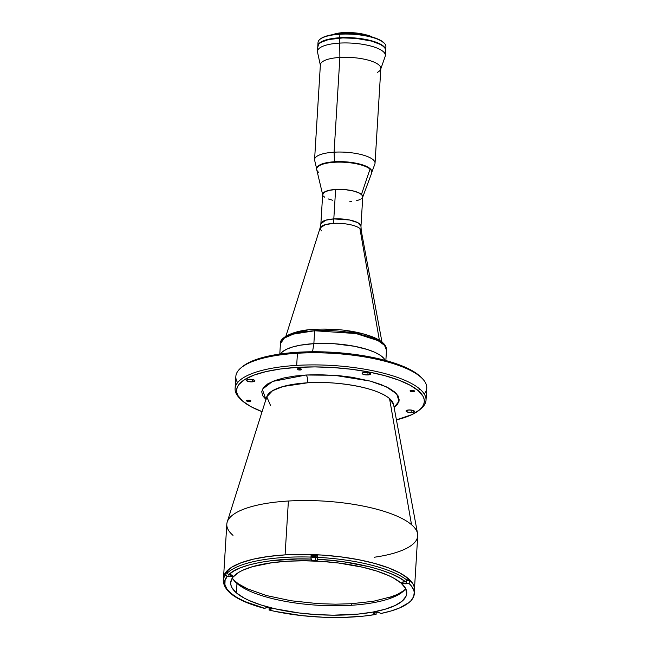 <?xml version="1.0" encoding="UTF-8"?>
<svg xmlns="http://www.w3.org/2000/svg" width="650" height="650" viewBox="0 0 650 650"><rect width="100%" height="100%" fill="white"/><g stroke="black" fill="none" stroke-linecap="round" stroke-linejoin="round"><path stroke-width="0.97" d="M233.578 579.93L238.347 583.806L247.195 588.713L266.386 595.538L291.143 600.771L318.151 603.655L335.554 604.183L351.431 603.72L373.392 601.274L392.348 596.497L397.41 594.417L404.211 590.371M381.956 342.014L361.221 230.474A20.662 6.256 -176.5 0 0 359.913 228.532L379.373 340.21L359.913 228.532C354.234 223.909 338.658 222.828 333.32 223.421A21.255 7.54 86.6 0 0 333.808 218.92L349.481 219.976L357.776 222.649L360.969 226.241L361.221 230.474L359.913 228.532A20.662 6.256 -176.5 0 0 333.32 223.421A20.662 6.256 -176.5 0 0 320.101 227.955L321.352 230.839M320.101 227.955L320.873 223.787A20.085 6.086 3.5 0 1 333.808 218.92L335.611 189.451L333.808 218.92A20.085 6.086 3.5 0 1 360.969 226.241L362.765 196.771A20.085 6.086 -176.5 0 0 335.611 189.451A20.085 6.086 -176.5 0 0 322.676 194.317L320.873 223.787L325.756 220.188L333.808 218.92A21.255 7.54 -93.4 0 1 333.32 223.421L325.431 224.607L320.101 227.955L285.927 336.139M279.801 354.047L280.434 343.639L284.391 338.041L293.345 334.116L314.641 330.769A2.129 0.756 -93.4 0 1 315.258 329.29A2.129 0.756 -93.4 0 1 315.518 329.396A2.129 0.756 86.6 0 0 315.258 329.29A2.129 0.756 86.6 0 0 314.641 330.769L313.861 343.647A53.129 16.096 3.5 0 1 385.166 360.344A53.129 16.096 -176.5 0 0 313.861 343.647L314.641 330.769A53.129 16.096 -176.5 0 0 280.434 343.639C279.069 338.276 292.939 329.973 315.266 329.29C337.976 328.323 357.443 330.996 373.685 337.309C386.23 342.973 386.36 347.246 386.498 350.131A53.129 16.096 -176.5 0 0 314.641 330.769L356.102 333.564L378.048 340.632L384.516 345.345L386.498 350.131L385.864 360.539L369.899 356.866L352.454 354.112L324.992 351.926L306.841 351.845L281.596 353.795L267.028 356.403L260.642 358.069L249.957 362.034L242.409 366.714M319.727 374.676L320.783 374.814M280.516 353.949A53.129 16.096 3.5 0 1 313.861 343.647L312.544 351.756L313.861 343.647A53.129 16.096 -176.5 0 0 280.516 353.949L282.409 351.829L286.674 349.188L292.703 346.946L300.276 345.199L313.861 343.647L334.262 343.736L354.437 346.271L367.543 349.546L374.668 352.243L380.185 355.233L383.874 358.394L385.166 360.344M307.158 330.168L292.419 333.474L287.154 335.936M381.192 342.014L377.114 339.251L371.199 336.521L363.545 334.011L344.516 330.354M334.311 329.428L324.488 329.136M414.505 588.404L417.723 535.868A95.631 28.966 -176.5 0 0 411.523 524.688A95.631 28.966 3.5 0 1 417.584 533.666L393.583 404.56L389.545 398.58C372.036 384.321 324.001 380.989 307.515 382.809A5.314 1.885 86.6 0 0 306.069 375.017L334.132 375.245L370.419 381.119L386.49 386.912L396.711 393.989L399.059 401.196L394.103 407.363L397.629 404.129L399.222 400.026L398.117 395.931L394.753 392.064L389.236 388.326L381.257 384.646L370.923 381.257L352.04 377.268L338.317 375.586L318.175 374.668L306.069 375.017A5.314 1.885 -93.4 0 1 307.515 382.809A63.708 19.297 -176.5 0 0 266.768 396.801L270.627 405.689M426.018 400.238L426.757 388.107A95.631 28.966 -176.5 0 0 420.558 376.927L419.169 375.497A94.039 28.486 -176.5 0 0 330.419 352.17A94.039 28.486 -176.5 0 0 242.954 366.275L241.361 367.543A95.631 28.966 3.5 0 1 297.424 353.259A95.631 28.966 3.5 0 1 420.558 376.927A95.631 28.966 -176.5 0 0 297.424 353.259L296.684 365.389A95.631 28.966 3.5 0 1 419.819 389.058A95.631 28.966 3.5 0 1 426.018 400.238A95.631 28.966 3.5 0 1 419.681 409.752M237.599 382.623A95.631 28.966 3.5 0 1 241.361 367.543M411.791 412.547A4.249 1.284 3.5 0 1 406.039 410.995A4.249 1.284 3.5 0 1 408.777 409.963L406.039 410.979L407.818 412.165L411.791 412.547L414.521 411.531L412.742 410.345L408.777 409.963A4.249 1.284 3.5 0 1 414.529 411.515A4.249 1.284 3.5 0 1 411.791 412.547L411.938 410.158L411.791 412.547M252.159 381.859A4.249 1.284 3.5 0 1 246.407 380.315A4.249 1.284 3.5 0 1 249.145 379.283L246.407 380.299L248.186 381.485L252.159 381.859L254.889 380.843L253.11 379.657L249.145 379.283A4.249 1.284 3.5 0 1 254.898 380.827A4.249 1.284 3.5 0 1 252.159 381.859L252.306 379.478L252.159 381.859M367.868 374.936A4.249 1.284 3.5 0 1 362.123 373.392A4.249 1.284 3.5 0 1 364.861 372.361L362.229 373.132L362.399 373.888L363.902 374.562L367.868 374.936L370.606 373.921L368.826 372.734L364.861 372.361A4.249 1.284 3.5 0 1 370.606 373.904A4.249 1.284 3.5 0 1 367.868 374.936L368.014 372.556L367.868 374.936M413.075 391.698A2.234 0.674 3.5 0 1 410.061 390.886A2.234 0.674 3.5 0 1 411.499 390.341L410.061 390.877L410.995 391.495L414.513 391.162L411.499 390.341A2.234 0.674 3.5 0 1 414.513 391.154A2.234 0.674 3.5 0 1 413.075 391.698L413.156 390.439L413.075 391.698M249.438 401.489A2.234 0.674 3.5 0 1 246.423 400.668A2.234 0.674 3.5 0 1 247.853 400.132L246.423 400.668L247.357 401.286L250.876 400.952L247.853 400.132A2.234 0.674 3.5 0 1 250.876 400.944A2.234 0.674 3.5 0 1 249.438 401.489L249.511 400.229L249.438 401.489M300.202 369.996A2.234 0.674 3.5 0 1 297.18 369.184A2.234 0.674 3.5 0 1 298.618 368.648L297.237 369.046L298.123 369.801L301.641 369.468L298.618 368.648A2.234 0.674 3.5 0 1 301.641 369.46A2.234 0.674 3.5 0 1 300.202 369.996L300.276 368.745L300.202 369.996M296.684 365.389A95.631 28.966 -176.5 0 0 239.493 398.052L240.914 399.506A94.039 28.486 3.5 0 1 299.707 367.25A94.039 28.486 3.5 0 1 418.243 390.658L419.819 389.058A95.631 28.966 -176.5 0 0 296.684 365.389L297.424 353.259A95.631 28.966 -176.5 0 0 235.844 376.431L235.105 388.562A95.631 28.966 3.5 0 1 296.684 365.389M262.129 411.678L250.884 406.632L242.694 401.164A94.039 28.486 3.5 0 1 240.914 399.506M313.56 556.067A1.755 0.528 -176.5 0 0 315.104 556.197L315.047 557.107L316.062 556.481L314.129 556.034M233.009 535.364A95.631 28.966 3.5 0 1 227.216 522.023A95.631 28.966 3.5 0 1 288.389 501.02L285.09 554.889L288.389 501.02A95.631 28.966 3.5 0 1 411.523 524.688A95.631 28.966 -176.5 0 0 288.389 501.02A95.631 28.966 -176.5 0 0 226.809 524.192L223.592 576.729M393.583 404.56A63.708 19.297 -176.5 0 0 389.545 398.58L411.523 524.688L389.545 398.58A63.708 19.297 -176.5 0 0 307.515 382.809L283.197 386.474L272.545 390.707L266.768 396.801L227.216 522.023M417.584 533.666A95.631 28.966 3.5 0 1 374.278 557.245M265.907 399.523L262.332 389.309L272.545 381.436L306.069 375.017L294.775 376.066L284.115 377.902L274.869 380.534L267.759 383.858L263.307 387.701L261.714 391.796L262.819 395.891L266.183 399.758M314.957 556.067L313.942 556.002M418.917 410.394L420.501 409.118A95.631 28.966 -176.5 0 0 419.819 389.058L418.243 390.658L423.052 396.329L424.133 399.165L424.304 401.976L423.581 404.731L421.956 407.396L419.453 409.947L411.905 414.635L396.435 419.876A94.039 28.486 3.5 0 0 418.917 410.394A94.039 28.486 3.5 0 0 418.243 390.658L410.053 385.198L398.808 380.144L384.938 375.7L368.973 372.027L351.528 369.281L333.279 367.551L314.917 366.909L297.156 367.388L280.67 368.956L266.102 371.572L254.004 375.115L244.847 379.454L238.981 384.434L237.356 387.099L236.632 389.846L236.803 392.657L237.884 395.501L242.694 401.164A94.039 28.486 3.5 0 0 262.072 411.661M240.232 398.783A95.631 28.966 3.5 0 1 235.105 388.562M420.981 377.195L415.48 372.726L405.714 367.445L385.864 360.539M422.37 378.617L420.948 377.162A94.039 28.486 -176.5 0 0 419.169 375.497L420.558 376.927A95.631 28.966 3.5 0 1 422.37 378.617A95.631 28.966 3.5 0 1 424.263 394.038M388.684 597.716A90.748 27.487 -176.5 0 0 403.553 591.021L398.027 594.181L388.684 597.724M351.496 605.272L351.593 603.712L351.496 605.272M234.146 580.653A90.748 27.487 -176.5 0 0 248.097 589.119L238.306 583.863L234.146 580.653M314.819 556.083L313.804 556.043A1.755 0.528 3.5 0 1 316.176 556.684A1.755 0.528 3.5 0 1 315.047 557.107A1.755 0.528 3.5 0 1 312.674 556.473A1.755 0.528 3.5 0 1 313.804 556.043L312.699 556.571L314.373 557.107L315.681 556.124M317.501 557.001L315.559 557.546L312.683 557.286L311.374 556.676L311.09 555.457L311.058 559.577L311.252 556.449A3.185 0.967 -176.5 0 0 315.559 557.546L315.364 560.674A3.185 0.967 3.5 0 1 311.058 559.577L310.993 557.074A95.737 28.998 -176.5 0 0 227.476 572.837L227.857 573.966L228.914 574.559C238.079 564.558 275.218 557.546 310.976 559.073L311.09 555.457A95.737 28.998 3.5 0 1 317.452 555.717L317.338 559.333C353.072 560.722 392.933 570.863 405.413 581.75L406.494 581.246L406.989 580.149A95.737 28.998 -176.5 0 0 317.346 557.334L317.403 559.991L315.364 560.674L311.919 560.243L310.976 559.073L297.724 558.967L271.692 560.633L259.846 562.437L249.381 564.842L240.622 567.751L233.773 571.033L228.914 574.559L230.498 574.779A3.185 0.967 3.5 0 1 232.846 575.859A3.185 0.967 3.5 0 1 230.799 576.631L227.248 576.339L225.103 580.239L224.9 584.447L226.793 588.819L230.847 593.231L236.949 597.521L244.863 601.534L264.607 608.327L266.923 607.677L270.392 608.067L271.294 608.985L269.059 610.033L275.259 611.431L302.128 615.664L323.367 617.248L344.378 617.378L364.114 616.062L376.074 614.396L373.474 613.153L374.538 612.186L378.064 612.284L381.038 613.462L391.089 610.967L399.547 607.969L408.834 602.664L410.946 600.722L413.652 596.635L414.253 592.353L413.757 590.168L411.206 585.78L409.159 583.602A95.737 28.998 3.5 0 1 414.286 593.816L414.529 589.778A95.737 28.998 -176.5 0 0 408.322 578.589L408.273 579.491L408.322 578.589A95.737 28.998 -176.5 0 0 302.599 554.401A95.737 28.998 -176.5 0 0 223.405 578.086L223.251 580.613A95.737 28.998 3.5 0 1 225.802 574.608L225.899 572.991A95.737 28.998 3.5 0 1 227.573 571.22L227.476 572.837A95.737 28.998 3.5 0 1 310.993 557.074L311.09 555.457A95.737 28.998 3.5 0 1 317.452 555.717L317.346 557.334A95.737 28.998 3.5 0 1 406.989 580.149L407.095 578.533A95.737 28.998 3.5 0 1 408.273 579.491A95.737 28.998 3.5 0 1 409.354 580.466L409.159 583.602L402.691 583.351L401.863 582.798L402.098 582.254L405.413 581.75L399.36 577.777L391.381 573.893L381.574 570.229L370.207 566.938L344.313 561.909L330.728 560.308L317.338 559.333L317.411 559.837A3.185 0.967 3.5 0 1 317.419 559.902A3.185 0.967 3.5 0 1 315.364 560.674L315.559 557.546A3.185 0.967 -176.5 0 0 317.363 557.115M264.014 608.132L264.607 608.327C234.528 600.754 217.628 586.284 227.248 576.339L225.883 575.209L225.899 572.991L227.492 573.211L225.899 572.991A95.737 28.998 3.5 0 1 227.573 571.22L227.484 573.129L228.077 574.186L232.781 575.64L232.57 576.225L230.799 576.631L230.904 574.844L230.799 576.631A3.185 0.967 3.5 0 1 228.832 576.558L228.954 574.567L228.832 576.558L226.663 576.136L225.802 574.608A95.737 28.998 -176.5 0 0 223.243 580.808M232.359 577.972A88.197 26.715 -176.5 0 0 236.982 583.497L236.405 592.898A88.197 26.715 3.5 0 1 230.693 582.587A88.197 26.715 3.5 0 1 303.639 560.771A88.197 26.715 3.5 0 1 401.034 583.05L405.551 588.364L406.729 593.661L406.047 596.245L402.171 601.136L395.094 605.532L385.076 609.245L372.515 612.146L357.882 614.12L333.304 615.176L316.087 614.575L298.967 612.958L274.909 608.758L260.853 604.931L249.015 600.454L244.083 598.024L236.405 592.898L231.887 587.584L230.88 584.919L230.717 582.286L232.919 577.208L238.42 572.536L242.344 570.416L252.363 566.702L272.017 562.697L287.479 561.218L304.135 560.771L321.352 561.372L338.471 562.997L362.529 567.198L376.586 571.017L388.424 575.494L393.364 577.923L401.034 583.05A88.197 26.715 3.5 0 1 406.754 593.361A88.197 26.715 3.5 0 1 333.799 615.176A88.197 26.715 3.5 0 1 236.405 592.898L236.982 583.497A88.197 26.715 -176.5 0 0 326.641 605.646A88.197 26.715 -176.5 0 0 405.665 588.575M406.274 581.433L406.136 583.781A3.185 0.967 3.5 0 1 401.822 582.619A3.185 0.967 3.5 0 1 403.877 581.847L406.494 581.246L407.095 578.533A95.737 28.998 3.5 0 1 408.273 579.491A95.737 28.998 3.5 0 1 409.354 580.466L409.159 583.602L406.136 583.781L406.274 581.433M406.892 580.613L409.354 580.466L406.892 580.613M264.607 608.327L265.501 607.953A3.185 0.967 3.5 0 1 269.108 607.758A3.185 0.967 3.5 0 1 271.351 608.831A3.185 0.967 3.5 0 1 270.831 609.31L270.896 608.286L270.831 609.31L269.059 610.033L269.197 607.774L269.059 610.033A95.737 28.998 3.5 0 0 376.074 614.396L374.051 613.519A3.185 0.967 3.5 0 1 373.352 612.852A3.185 0.967 3.5 0 1 375.505 612.081A3.185 0.967 3.5 0 1 379.015 612.584L381.038 613.462A95.737 28.998 3.5 0 0 414.286 593.816M376.22 612.072L376.074 614.396L376.22 612.072M374.124 612.284L374.051 613.519L374.124 612.284M223.429 577.761L224.177 574.957L225.826 572.244L231.798 567.174L241.126 562.754L253.435 559.146L268.271 556.489L285.049 554.889L303.136 554.401L321.831 555.051L340.413 556.814L358.166 559.617L374.424 563.355L388.546 567.881L399.994 573.024L408.322 578.589L413.229 584.35L414.326 587.242L414.505 590.102M313.211 555.961L315.104 556.197A1.755 0.528 -176.5 0 0 315.356 556.173M336.724 34.149A24.066 7.288 3.5 0 1 343.671 33.288L343.696 32.882A24.066 7.288 -176.5 0 0 333.669 34.515A24.066 7.288 3.5 0 1 343.696 32.882A24.066 7.288 3.5 0 1 344.484 32.841A24.066 7.288 -176.5 0 0 343.696 32.882L343.671 33.288A24.066 7.288 3.5 0 1 344.459 33.248M372.385 37.115A23.538 7.126 -176.5 0 0 368.038 35.271L368.371 35.677A24.066 7.288 3.5 0 1 371.337 36.822A24.066 7.288 -176.5 0 0 368.371 35.677L368.071 35.303L368.03 36.01L368.071 35.303L367.331 35.23A23.059 6.987 -176.5 0 0 345.337 32.622L345.28 33.532L345.337 32.622L344.695 32.5L359.759 33.483L368.038 35.271L372.385 37.115M344.029 33.597L344.029 33.597A23.059 6.987 -176.5 0 0 341.494 33.8M317.801 46.15A34.003 10.303 3.5 0 1 317.801 45.996A34.003 10.303 3.5 0 1 339.698 37.757L339.909 34.222A34.003 10.303 -176.5 0 0 318.021 42.453L317.801 45.996M384.239 43.16L380.315 40.211L376.317 38.415L365.698 35.523L352.991 33.93L340.129 33.873A33.475 10.14 -176.5 0 0 320.507 38.87L319.979 39.301A34.003 10.303 3.5 0 1 339.909 34.222L329.079 35.36L323.001 37.367L320.32 39.032M318.419 44.257A34.003 10.303 3.5 0 1 319.979 39.301M384.337 43.233L383.866 42.746A33.475 10.14 -176.5 0 0 340.129 33.873L339.909 34.222A34.003 10.303 3.5 0 1 384.337 43.233A34.003 10.303 3.5 0 1 385.287 48.344M317.874 46.898L318.662 43.916L322.294 41.299L331.004 38.748L339.698 37.757A34.003 10.303 3.5 0 1 385.686 50.148A34.003 10.303 3.5 0 1 385.669 50.294L385.223 48.222L383.476 46.174L376.456 42.372L368.631 40.056L359.361 38.439L349.424 37.651L339.698 37.757L339.909 34.222A34.003 10.303 -176.5 0 1 385.897 46.605L385.686 50.148M367.299 35.847L367.331 35.23L367.299 35.847M344.695 32.5L336.984 33.402L332.589 34.686A23.538 7.126 -176.5 0 1 344.695 32.5M371.686 172.583L374.863 164.052A30.282 9.173 -176.5 0 0 334.084 152.189L334.49 161.761L347.799 162.021L360.279 164.198L368.981 167.781L370.898 169.423L371.849 171.917L371.475 170.259L370.061 168.594A27.625 8.369 -176.5 0 0 339.552 161.614A27.625 8.369 -176.5 0 0 316.704 168.456L316.672 168.959A27.625 8.369 3.5 0 1 339.519 162.126A27.625 8.369 3.5 0 1 370.029 169.106L370.061 168.594L370.029 169.106A27.625 8.369 -176.5 0 0 338.284 162.126A27.625 8.369 -176.5 0 0 316.737 169.731L322.725 194.878A20.085 6.086 3.5 0 1 338.39 189.353A20.085 6.086 3.5 0 1 361.465 194.423L370.029 169.106L361.465 194.423A20.085 6.086 3.5 0 1 362.651 197.316L371.662 173.087A27.625 8.369 -176.5 0 0 370.029 169.106A27.625 8.369 3.5 0 1 371.824 172.331L371.857 171.827A27.625 8.369 -176.5 0 0 370.061 168.594L364.358 165.506L358.004 163.629L347.799 162.021L339.706 161.623L332.012 161.947L323.489 163.475L319.126 165.303L317.395 166.766L316.704 168.358L318.134 166.018L321.815 164.028L327.429 162.565L334.49 161.761A27.625 8.369 3.5 0 1 371.824 172.079M318.459 172.185A27.625 8.369 3.5 0 1 316.672 168.959M322.717 194.846L323.716 192.546L328.973 190.344L337.48 189.369L345.288 189.638L354.356 191.222L359.718 193.253L362.497 195.634L362.611 197.421L361.725 198.543M360.116 199.542L356.468 200.744M351.642 201.492L349.838 201.63M332.743 200.273L328.128 198.908M324.764 197.259L323.375 196.064M380.681 69.249L385.182 56.371A34.003 10.303 -176.5 0 0 339.365 43.111A34.003 10.303 3.5 0 1 385.352 55.502L385.661 50.448A34.003 10.303 -176.5 0 0 339.682 38.058L339.877 57.444A30.282 9.173 3.5 0 1 380.681 69.249A30.282 9.173 3.5 0 1 377.406 72.377M316.696 168.707A27.625 8.369 3.5 0 1 334.49 161.761L334.084 152.189A30.282 9.173 3.5 0 1 375.042 163.223L380.835 68.478A30.282 9.173 -176.5 0 0 339.877 57.444L334.084 152.189L339.877 57.444A30.282 9.173 -176.5 0 0 320.377 64.781L314.584 159.526A30.282 9.173 3.5 0 1 334.084 152.189A30.282 9.173 -176.5 0 0 314.665 160.371L316.769 169.227M339.365 43.111A34.003 10.303 -176.5 0 0 317.541 52.236L320.442 65.569A30.282 9.173 3.5 0 1 339.877 57.444L339.682 38.058A34.003 10.303 -176.5 0 0 317.785 46.296L317.476 51.35A34.003 10.303 3.5 0 1 339.365 43.111M317.793 46.183L318.646 44.224L320.767 42.421L328.453 39.569L342.851 37.919L356.062 38.383L371.418 41.064L380.502 44.501L383.459 46.475L385.198 48.523L385.653 50.57L384.808 52.528M384.499 47.507A33.735 10.221 -176.5 0 0 339.787 37.838L339.787 37.936A33.735 10.221 3.5 0 1 383.004 46.101M320.954 42.307A33.735 10.221 3.5 0 1 339.787 37.936L339.787 37.838A33.735 10.221 -176.5 0 0 319.304 43.517M264.298 608.351C237.648 601.169 223.966 591.923 223.251 580.613"/></g></svg>
